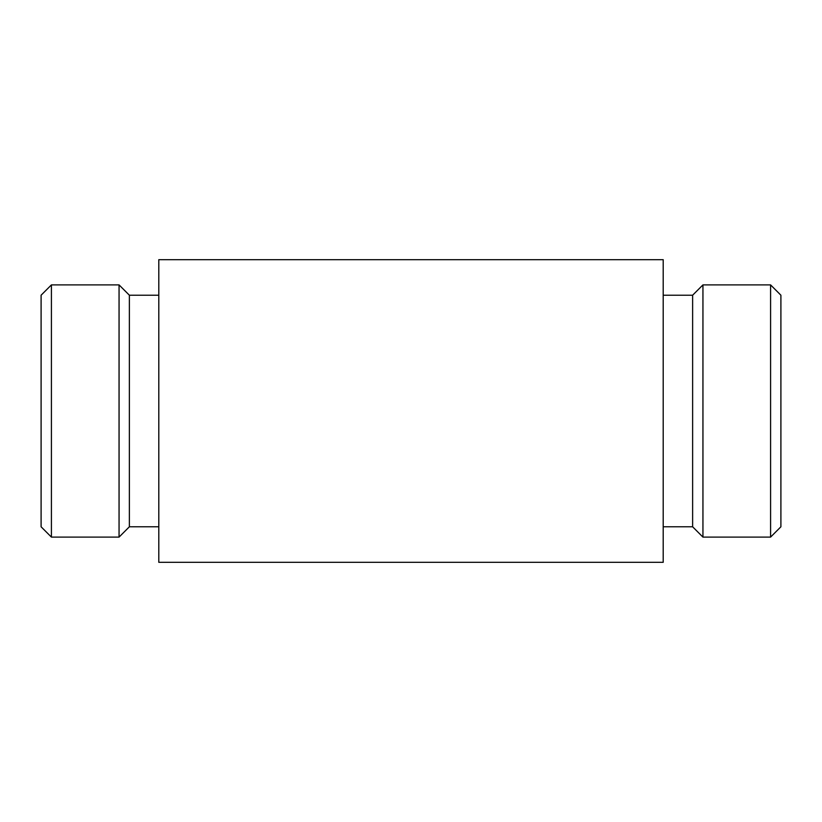 <?xml version="1.0" encoding="UTF-8"?>
<svg xmlns="http://www.w3.org/2000/svg" width="822" height="822" viewBox="0 0 822 822"><rect width="100%" height="100%" fill="white"/><g stroke="black" fill="none" stroke-linecap="round" stroke-linejoin="round"><path stroke-width="1.23" d="M770.584 284.895L770.584 537.105L780.9 526.789L780.9 295.211L770.584 284.895L702.944 284.895L702.944 537.105L692.627 526.789L692.627 295.211L663.2 295.211M41.1 526.789L41.1 295.211L51.416 284.895L51.416 537.105L41.1 526.789M158.8 526.789L129.373 526.789L119.056 537.105L119.056 284.895L51.416 284.895M129.373 526.789L129.373 295.211L119.056 284.895M158.8 562.32L158.8 259.68L663.2 259.68L663.2 562.32L158.8 562.32M119.056 537.105L51.416 537.105M158.8 295.211L129.373 295.211M692.627 526.789L663.2 526.789M692.627 295.211L702.944 284.895M770.584 537.105L702.944 537.105"/></g></svg>
